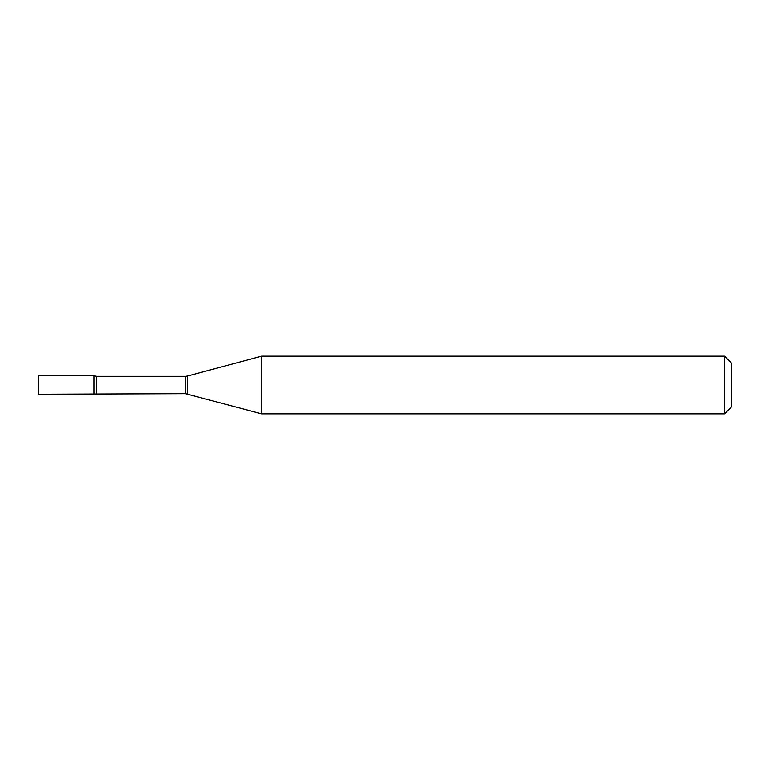 <?xml version="1.0" encoding="UTF-8"?>
<svg xmlns="http://www.w3.org/2000/svg" width="770" height="770" viewBox="0 0 770 770"><rect width="100%" height="100%" fill="white"/><g stroke="black" fill="none" stroke-linecap="round" stroke-linejoin="round"><path stroke-width="1.16" d="M96.654 393.682L96.654 376.318L93.94 375.76L93.94 385L93.94 375.76L38.5 375.76L38.5 394.24L185.426 393.682L261.685 413.875L724.57 413.875L724.57 356.125L261.685 356.125L261.685 413.875M93.94 385L93.94 394.24L93.94 385M724.57 356.125L731.5 363.055L731.5 406.945L724.57 413.875M96.654 376.318L185.426 376.318L185.426 393.682M185.426 376.318L187.226 376.078L187.226 393.922M187.226 376.078L261.685 356.125"/></g></svg>
